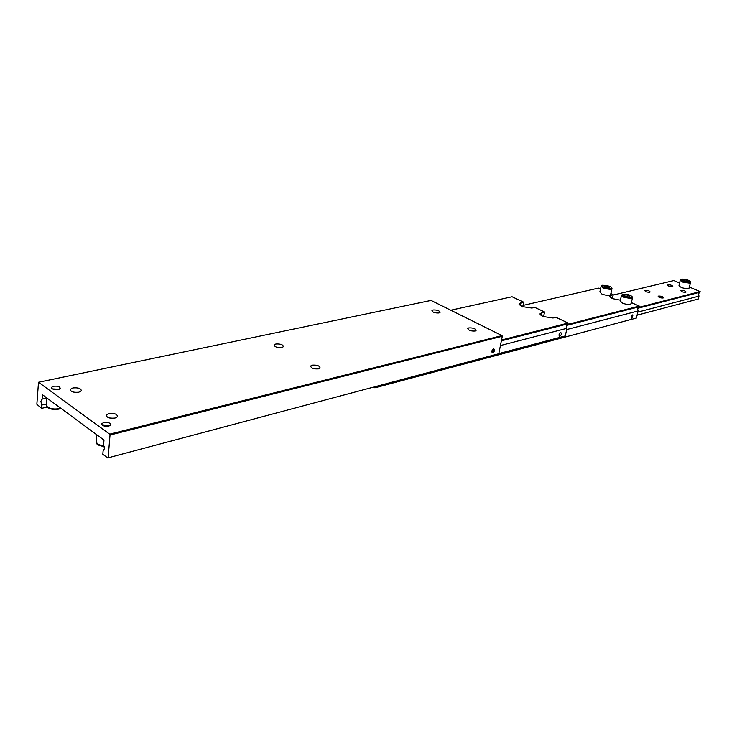 <?xml version="1.0" encoding="UTF-8"?>
<svg xmlns="http://www.w3.org/2000/svg" width="737" height="737" viewBox="0 0 737 737"><rect width="100%" height="100%" fill="white"/><g stroke="black" fill="none" stroke-linecap="round" stroke-linejoin="round"><path stroke-width="1.11" d="M52.41 388.924L59.172 389.256M53.58 386.234C57.864 385.875 60.066 386.621 60.176 388.482L58.168 389.56C53.875 389.928 51.673 389.182 51.553 387.312L53.58 386.234M46.339 404.033L41.742 405.055L40.904 401.343L42.101 399.132L42.377 394.673L103.981 440.081L103.604 444.715L104.479 448.621L103.106 450.851L102.821 454.278L107.713 457.935L498.792 353.742L107.713 457.935M468.806 327.91C473.053 327.744 475.476 328.591 476.065 330.471L475.052 331.033C470.805 331.208 468.382 330.351 467.792 328.481L468.806 327.91M433.024 309.982C437.161 309.835 439.501 310.645 440.053 312.405L438.994 312.967C434.848 313.114 432.499 312.313 431.946 310.553L433.024 309.982M78.831 392.204C73.35 392.674 70.522 391.706 70.356 389.311L72.871 387.957C78.334 387.496 81.144 388.463 81.31 390.859L78.831 392.204M115.064 418.054C109.389 418.579 106.478 417.547 106.321 414.931L108.754 413.549C114.419 413.024 117.321 414.065 117.478 416.681L115.064 418.054M312.212 365.156C317.067 364.843 319.701 365.792 320.098 368.003L318.587 368.859C313.722 369.173 311.078 368.224 310.673 366.022L312.212 365.156M275.795 344.022C280.511 343.746 283.054 344.64 283.441 346.685L281.856 347.542C277.13 347.818 274.579 346.934 274.192 344.879L275.795 344.022M103.76 422.531C108.265 422.098 110.568 422.927 110.67 425.028L108.744 426.133C104.23 426.576 101.927 425.746 101.817 423.646L103.76 422.531M102.535 425.35L103.641 424.945L109.758 425.783M493.873 348.942L494.112 349.412M493.532 348.97L493.919 348.951C494.951 350.149 494.573 351.429 492.777 352.774L492.38 352.802C491.349 351.595 491.736 350.315 493.532 348.97M493.477 349.264L494.085 349.384L492.832 352.489C491.561 351.798 491.772 350.729 493.477 349.264M493.845 351.319L494.103 349.992L493.412 349.541L492.196 351.752L492.887 352.203L493.845 351.319L492.427 350.6M494.103 349.992L493.348 349.605M109.684 434.157L110.016 435.033L502.284 336.256L502.008 335.611L109.684 434.157L38.508 382.263L431.016 300.429L502.008 335.611M110.016 435.033L108.146 457.631M498.792 353.742L502.284 336.256M41.742 405.055L41.539 408.353L36.85 404.254L38.508 382.263M113.774 418.266L109.638 418.008M76.943 392.434L74.419 392.305M42.101 399.132L46.707 398.127M47.122 407.1L41.539 408.353M560.599 332.673L560.912 332.654C561.806 333.778 561.437 334.967 559.825 336.229L559.503 336.247C558.618 335.123 558.978 333.925 560.599 332.673M501.372 340.835L567.96 323.819L568.135 323.036L501.538 340.015M567.748 323.875L566.385 325.551L566.974 328.297L500.423 345.552M568.135 323.036L555.901 317.306L553.026 318.015L542.681 316.468L540.129 313.538L544.56 311.981L543.528 316.836M544.56 311.981L534.749 307.384L531.847 308.057L521.621 306.518L519.18 303.718L523.685 302.188L522.699 306.979M498.811 353.613L565.297 335.934L566.974 328.297M450.786 310.222L512.077 296.753L523.685 302.188M631.176 303.404L631.093 303.755C629.462 304.842 626.561 304.639 622.397 303.128L620.204 300.899L621.466 295.491M610.687 294.33L610.604 294.68C608.974 295.758 606.09 295.546 601.945 294.063L599.854 291.916L601.07 286.555M632.825 315.252L631.766 317.979C630.872 317.343 631.093 316.403 632.438 315.178L632.77 315.16M632.493 314.929L631.452 318.246L632.493 314.929M566.403 325.468L639.09 306.813L639.265 306.085L631.369 302.612M638.878 306.868L637.551 308.425L638.095 310.959L566.698 329.55M620.379 300.18L612.106 298.568L609.481 295.878L613.202 294.597L612.272 298.642M375.041 386.814L374.875 387.828L636.39 318.052L638.095 310.959M374.875 387.828L373.705 387.165M600.508 289.005L598.462 288.103L523.021 305.413M613.202 294.597L610.862 293.566M566.753 324.648L639.265 306.085M632.586 316.984L632.374 315.427L631.342 317.315L631.83 317.73L632.586 316.984L631.535 316.514M632.862 315.841L632.235 315.556M607.021 286.085L609.352 287.108L609.02 287.974L606.339 287.808L603.999 286.776L604.34 285.919L607.021 286.085L606.615 287.826M604.137 286.84L604.34 285.919M629.849 296.081L629.555 296.965L626.855 296.808L624.46 295.758L624.764 294.864L627.454 295.03L629.849 296.081M624.552 295.795L624.764 294.864M627.454 295.03L627.04 296.818M689.196 287.817L688.349 288.536C683.3 288.572 680.177 287.522 678.989 285.385L680.26 280.29M645.28 290.341C647.943 290.304 649.555 290.857 650.135 291.981L649.693 292.239C647.031 292.267 645.409 291.723 644.829 290.59L645.28 290.341M668.026 284.832C670.624 284.804 672.218 285.348 672.807 286.435L672.393 286.675C669.804 286.693 668.21 286.159 667.611 285.062L668.026 284.832M658.611 296.081C661.292 296.044 662.922 296.596 663.521 297.757L663.088 298.006C660.407 298.043 658.767 297.481 658.169 296.329L658.611 296.081M681.228 290.396C683.835 290.378 685.447 290.922 686.064 292.036L685.659 292.267C683.042 292.294 681.43 291.751 680.822 290.636L681.228 290.396M637.081 315.178L698.234 299.019L698.98 296.117L698.483 293.768L699.772 292.303M698.98 296.117L637.818 312.11M679.597 282.98L673.821 280.557L613.092 295.086M637.569 308.333L699.975 292.248L700.15 291.576L689.39 287.071M700.15 291.576L637.929 307.578M684.332 279.765L687.068 280.401L688.303 281.414L686.783 281.783L684.047 281.138L682.821 280.134L684.332 279.765L684 281.101M687.068 280.401L686.727 281.764M60.683 408.169L59.218 408.602C54.455 409.422 50.494 408.869 47.334 406.962L46.33 404.189L46.726 397.879M104.239 446.281L97.302 444.162L96.16 440.938L96.658 434.683M520.193 305.708L520.773 302.852M541.069 315.519L541.667 312.672M623.226 294.192C622.175 296.228 624.801 297.38 631.102 297.647C632.576 297.112 632.208 296.311 629.997 295.224L623.226 294.192M631.093 303.755L632.457 297.997C633.129 297.278 631.941 296.2 628.882 294.772L622.958 294.155L621.549 295.141L623.751 297.352L631.508 298.531L632.53 297.573M610.604 294.68L611.922 288.959C612.355 286.933 609.241 285.689 602.59 285.219L601.143 286.205L603.253 288.333L610.927 289.503L611.986 288.554M602.838 285.265C601.696 287.227 604.266 288.351 610.531 288.628C612.032 288.121 611.701 287.347 609.536 286.288L602.838 285.265M610.181 297.453L610.706 295.196M683.061 281.377C689.574 282.99 691.242 282.584 688.045 280.171L681.799 279.212C680.509 279.664 680.933 280.392 683.061 281.377M689.132 288.093L690.486 282.722C691.159 282.225 690.376 281.368 688.118 280.161C683.374 278.816 680.776 278.77 680.334 280.023L682.563 282.059L689.712 283.165L690.551 282.409M47.785 407.662C52.005 409.855 56.436 410.113 61.06 408.445M70.291 390.26L70.356 389.311M106.239 415.972L106.321 414.931M97.745 444.872L104.368 446.843M96.16 442.919L97.385 444.595M101.743 424.494L101.817 423.646M274.118 345.487L274.192 344.879M310.581 366.667L310.673 366.022M51.507 388.058L51.553 387.312M46.357 405.921L47.417 407.377M519.069 304.289L519.18 303.718M540.009 314.119L540.129 313.538"/></g></svg>
